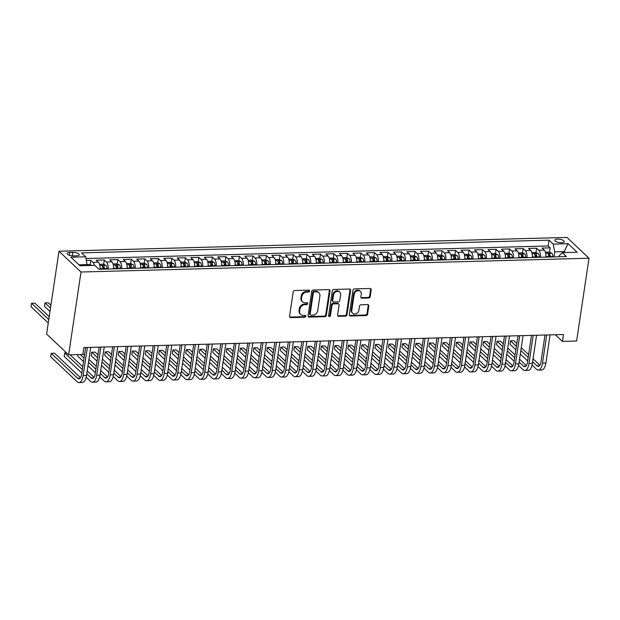 <?xml version="1.0" encoding="UTF-8"?>
<svg xmlns="http://www.w3.org/2000/svg" width="620" height="620" viewBox="0 0 620 620"><rect width="100%" height="100%" fill="white"/><g stroke="black" fill="none" stroke-linecap="round" stroke-linejoin="round"><path stroke-width="0.93" d="M309.597 291.059A1.023 0.853 133.4 0 0 308.814 290.137L294.725 290.524A1.465 1.225 133.4 0 0 293.19 291.912L289.548 316.301A1.465 1.225 133.4 0 0 290.672 317.618L304.761 317.231A1.023 0.853 133.4 0 0 305.048 315.34L303.219 315.386A4.681 3.914 133.4 0 1 300.654 314.456A4.681 3.914 133.4 0 1 299.623 311.17L299.933 309.132A4.681 3.914 133.4 0 1 304.823 304.683L306.644 304.637A1.023 0.853 133.4 0 0 306.931 302.738L305.102 302.785A4.681 3.914 133.4 0 1 302.537 301.855A4.681 3.914 133.4 0 1 301.506 298.569L301.816 296.538A4.681 3.914 133.4 0 1 306.706 292.082L308.528 292.036A1.023 0.853 133.4 0 0 309.597 291.059M302.537 301.855L301.94 301.297A4.681 3.914 133.4 0 1 300.917 298.003L301.219 295.972A4.681 3.914 133.4 0 1 306.11 291.524L307.931 291.47A1.023 0.853 133.4 0 0 308.993 290.152M289.633 316.983A1.465 1.225 133.4 0 0 290.075 317.053L304.164 316.673A1.023 0.853 133.4 0 0 305.226 315.347M300.654 314.456L300.057 313.898A4.681 3.914 133.4 0 1 299.034 310.604L299.336 308.574A4.681 3.914 133.4 0 1 304.226 304.126L306.048 304.071A1.023 0.853 133.4 0 0 307.109 302.754M557.659 239.126A4.766 1.674 8.5 0 0 554.846 240.219A4.766 1.674 8.5 0 0 561.472 242.722A4.766 1.674 8.5 0 0 564.285 241.629A4.766 1.674 8.5 0 0 557.659 239.126M368.683 298.026A1.465 1.225 133.4 0 0 370.21 296.631L371.233 289.788A1.465 1.225 133.4 0 0 370.109 288.471L354.462 288.897A1.465 1.225 133.4 0 0 352.935 290.292L349.293 314.673A1.465 1.225 133.4 0 0 350.416 315.991L366.063 315.565A1.465 1.225 133.4 0 0 367.59 314.177L368.83 305.916A1.465 1.225 133.4 0 0 367.707 304.591L361.003 304.776A1.465 1.225 133.4 0 0 359.476 306.164L358.864 310.263A3.914 3.27 133.4 0 1 356.329 313.604A3.914 3.27 133.4 0 1 352.633 313.209A3.914 3.27 133.4 0 1 351.772 310.457L354.167 294.407A3.914 3.27 133.4 0 1 356.702 291.067A3.914 3.27 133.4 0 1 360.406 291.462A3.914 3.27 133.4 0 1 361.266 294.213L360.863 296.887A1.465 1.225 133.4 0 0 361.987 298.204L368.683 298.026L368.086 297.461A1.465 1.225 133.4 0 0 369.621 296.073L370.644 289.23A1.465 1.225 133.4 0 0 370.558 288.54M81.011 272.025L68.634 354.834L82.817 354.454L83.847 347.549L563.471 334.513L562.441 341.411L576.623 341.023L589 258.214L81.011 272.025L58.985 251.232L566.982 237.421L589 258.214M329.995 290.912A1.465 1.225 133.4 0 0 328.871 289.594L313.224 290.021A1.465 1.225 133.4 0 0 311.69 291.408L308.047 315.797A1.465 1.225 133.4 0 0 309.171 317.115L324.818 316.688A1.465 1.225 133.4 0 0 326.345 315.301L329.995 290.912L329.398 290.354A1.465 1.225 133.4 0 0 329.313 289.664M333.839 289.455L349.494 289.036A1.465 1.225 133.4 0 1 350.618 290.354L346.967 314.735A1.465 1.225 133.4 0 1 345.441 316.13L338.745 316.308A1.465 1.225 133.4 0 1 337.621 314.991L339.101 305.102A1.465 1.225 133.4 0 0 337.978 303.785L333.529 303.901A1.465 1.225 133.4 0 0 332.002 305.296L330.468 315.588A1.023 0.853 133.4 0 1 328.608 315.642L332.312 290.85A1.465 1.225 133.4 0 1 333.839 289.455M548.785 257.052L549.033 255.394M549.514 252.208L550.165 247.845L542.058 248.07L544.228 250.116L538.827 250.263A5.96 2.519 88.4 0 1 540.47 257.277M535.277 257.416L535.525 255.758M535.998 252.58L536.657 248.217L528.55 248.434L530.72 250.488L525.318 250.635A5.96 2.519 88.4 0 1 526.961 257.641M521.769 257.788L522.017 256.13M522.49 252.945L523.14 248.581L515.034 248.798L517.212 250.852L511.802 250.999A5.96 2.519 88.4 0 1 513.445 258.013M508.261 258.153L508.501 256.494M508.981 253.309L509.632 248.946L501.526 249.17L503.696 251.216L498.294 251.363A5.96 2.519 88.4 0 1 499.937 258.377M494.745 258.517L494.993 256.866M495.473 253.681L496.124 249.317L488.018 249.535L490.188 251.588L484.786 251.736A5.96 2.519 88.4 0 1 486.429 258.749M481.236 258.889L481.484 257.23M481.957 254.045L482.608 249.682L474.509 249.906L476.679 251.953L471.27 252.1A5.96 2.519 88.4 0 1 472.921 259.113M467.728 259.253L467.976 257.594M468.449 254.417L469.1 250.046L460.993 250.271L463.163 252.325L457.762 252.464A5.96 2.519 88.4 0 1 459.404 259.478M454.212 259.625L454.46 257.966M454.94 254.781L455.591 250.418L447.485 250.635L449.655 252.689L444.253 252.836A5.96 2.519 88.4 0 1 445.896 259.85M440.704 259.989L440.952 258.331M441.425 255.146L442.083 250.782L433.977 251.007L436.147 253.053L430.745 253.2A5.96 2.519 88.4 0 1 432.388 260.214M427.196 260.353L427.443 258.703M427.916 255.518L428.567 251.154L420.461 251.371L422.639 253.425L417.229 253.572A5.96 2.519 88.4 0 1 418.872 260.586M413.687 260.726L413.935 259.067M414.408 255.882L415.059 251.519L406.953 251.743L409.123 253.789L403.721 253.937A5.96 2.519 88.4 0 1 405.364 260.95M400.171 261.09L400.419 259.431M400.9 256.246L401.551 251.883L393.444 252.108L395.614 254.154L390.213 254.301A5.96 2.519 88.4 0 1 391.856 261.315M386.663 261.462L386.911 259.803M387.384 256.618L388.035 252.255L379.936 252.472L382.106 254.526L376.697 254.673A5.96 2.519 88.4 0 1 378.347 261.687M373.155 261.826L373.403 260.168M373.876 256.982L374.526 252.619L366.42 252.844L368.598 254.89L363.188 255.037A5.96 2.519 88.4 0 1 364.831 262.051M359.639 262.19L359.887 260.54M360.367 257.354L361.018 252.991L352.912 253.208L355.082 255.262L349.68 255.409A5.96 2.519 88.4 0 1 351.323 262.423M346.131 262.562L346.379 260.904M346.859 257.719L347.51 253.355L339.404 253.572L341.574 255.626L336.172 255.773A5.96 2.519 88.4 0 1 337.815 262.787M332.622 262.926L332.87 261.268M333.343 258.083L333.994 253.72L325.887 253.944L328.065 255.99L322.656 256.137A5.96 2.519 88.4 0 1 324.299 263.151M319.114 263.298L319.362 261.64M319.835 258.455L320.486 254.092L312.379 254.309L314.549 256.362L309.147 256.51A5.96 2.519 88.4 0 1 310.791 263.523M305.598 263.663L305.846 262.004M306.327 258.819L306.978 254.456L298.871 254.681L301.041 256.726L295.639 256.874A5.96 2.519 88.4 0 1 297.282 263.887M292.09 264.027L292.338 262.376M292.81 259.191L293.469 254.828L285.363 255.045L287.533 257.099L282.131 257.246A5.96 2.519 88.4 0 1 283.774 264.26M278.582 264.399L278.829 262.74M279.302 259.555L279.953 255.192L271.847 255.409L274.024 257.463L268.615 257.61A5.96 2.519 88.4 0 1 270.258 264.624M265.065 264.763L265.313 263.105M265.794 259.92L266.445 255.556L258.339 255.781L260.508 257.827L255.107 257.974A5.96 2.519 88.4 0 1 256.75 264.988M251.557 265.135L251.805 263.477M252.286 260.292L252.937 255.928L244.83 256.145L247 258.199L241.599 258.346A5.96 2.519 88.4 0 1 243.242 265.36M238.049 265.5L238.297 263.841M238.77 260.656L239.421 256.293L231.314 256.517L233.492 258.563L228.083 258.711A5.96 2.519 88.4 0 1 229.726 265.724M224.541 265.864L224.789 264.205M225.262 261.028L225.912 256.665L217.806 256.882L219.976 258.935L214.574 259.083A5.96 2.519 88.4 0 1 216.217 266.096M211.025 266.236L211.273 264.577M211.753 261.392L212.404 257.029L204.298 257.246L206.468 259.3L201.066 259.447A5.96 2.519 88.4 0 1 202.709 266.461M197.517 266.6L197.764 264.942M198.237 261.756L198.896 257.393L190.79 257.618L192.959 259.664L187.558 259.811A5.96 2.519 88.4 0 1 189.201 266.825M184.008 266.972L184.256 265.313M184.729 262.128L185.38 257.765L177.274 257.982L179.451 260.036L174.042 260.183A5.96 2.519 88.4 0 1 175.685 267.197M170.492 267.336L170.74 265.678M171.221 262.493L171.872 258.129L163.765 258.354L165.935 260.4L160.534 260.547A5.96 2.519 88.4 0 1 162.177 267.561M156.984 267.701L157.232 266.042M157.713 262.865L158.364 258.501L150.257 258.718L152.427 260.772L147.025 260.919A5.96 2.519 88.4 0 1 148.668 267.925M143.476 268.072L143.724 266.414M144.197 263.229L144.847 258.865L136.741 259.083L138.919 261.136L133.509 261.284A5.96 2.519 88.4 0 1 135.16 268.297M129.968 268.437L130.216 266.778M130.688 263.593L131.339 259.23L123.233 259.454L125.403 261.501L120.001 261.648A5.96 2.519 88.4 0 1 121.644 268.662M116.451 268.801L116.7 267.15M117.18 263.965L117.831 259.602L109.725 259.819L111.894 261.873L106.493 262.02A5.96 2.519 88.4 0 1 108.136 269.034M102.943 269.173L103.191 267.514M103.664 264.329L104.323 259.966L96.216 260.191L98.386 262.237A5.96 2.519 88.4 0 1 100.029 269.251M73.547 255.928L76.523 255.843A4.619 1.628 8.5 0 0 79.244 254.789A4.619 1.628 8.5 0 0 72.827 252.363L69.859 252.441A4.619 1.628 8.5 0 0 67.131 253.503A4.619 1.628 8.5 0 0 73.547 255.928M550.165 247.845L548.173 245.962L549.033 240.165L81.577 252.875L85.738 256.812L87.149 265.554M549.033 240.165L553.203 244.102L568.067 243.699L577.111 252.231L562.247 252.642L566.417 256.572L98.952 269.281L94.79 265.344L79.926 265.755L70.882 257.215L85.738 256.812M90.156 264.701L90.807 260.338L92.985 262.384A5.96 2.519 88.4 0 1 94.372 265.36M104.323 259.966L106.493 262.02M117.831 259.602L120.001 261.648M131.339 259.23L133.509 261.284M144.847 258.865L147.025 260.919M158.364 258.501L160.534 260.547M171.872 258.129L174.042 260.183M185.38 257.765L187.558 259.811M198.896 257.393L201.066 259.447M212.404 257.029L214.574 259.083M225.912 256.665L228.083 258.711M239.421 256.293L241.599 258.346M252.937 255.928L255.107 257.974M266.445 255.556L268.615 257.61M279.953 255.192L282.131 257.246M293.469 254.828L295.639 256.874M306.978 254.456L309.147 256.51M320.486 254.092L322.656 256.137M333.994 253.72L336.172 255.773M347.51 253.355L349.68 255.409M361.018 252.991L363.188 255.037M374.526 252.619L376.697 254.673M388.035 252.255L390.213 254.301M401.551 251.883L403.721 253.937M415.059 251.519L417.229 253.572M428.567 251.154L430.745 253.2M442.083 250.782L444.253 252.836M455.591 250.418L457.762 252.464M469.1 250.046L471.27 252.1M482.608 249.682L484.786 251.736M496.124 249.317L498.294 251.363M509.632 248.946L511.802 250.999M523.14 248.581L525.318 250.635M536.657 248.217L538.827 250.263M548.173 245.962L86.087 258.524M90.807 260.338L86.467 260.454M564.068 252.588L564.216 251.612L554.761 251.867L554.001 256.913M87.296 264.577L78.918 264.802M68.634 354.834L46.608 334.048L58.985 251.232M555.357 334.73L562.441 341.411M565.215 252.557L564.216 251.612L568.067 243.699M558.914 256.773L559.038 255.913L562.247 252.642M113.538 268.886A5.96 2.519 -91.6 0 0 111.894 261.873M127.053 268.514A5.96 2.519 -91.6 0 0 125.403 261.501M140.562 268.15A5.96 2.519 -91.6 0 0 138.919 261.136M154.07 267.786A5.96 2.519 -91.6 0 0 152.427 260.772M167.578 267.414A5.96 2.519 -91.6 0 0 165.935 260.4M181.094 267.05A5.96 2.519 -91.6 0 0 179.451 260.036M194.602 266.678A5.96 2.519 -91.6 0 0 192.959 259.664M208.111 266.313A5.96 2.519 -91.6 0 0 206.468 259.3M221.627 265.949A5.96 2.519 -91.6 0 0 219.976 258.935M235.135 265.577A5.96 2.519 -91.6 0 0 233.492 258.563M248.643 265.213A5.96 2.519 -91.6 0 0 247 258.199M262.151 264.841A5.96 2.519 -91.6 0 0 260.508 257.827M275.668 264.476A5.96 2.519 -91.6 0 0 274.024 257.463M289.176 264.112A5.96 2.519 -91.6 0 0 287.533 257.099M302.684 263.74A5.96 2.519 -91.6 0 0 301.041 256.726M316.192 263.376A5.96 2.519 -91.6 0 0 314.549 256.362M329.708 263.004A5.96 2.519 -91.6 0 0 328.065 255.99M343.216 262.64A5.96 2.519 -91.6 0 0 341.574 255.626M356.725 262.276A5.96 2.519 -91.6 0 0 355.082 255.262M370.241 261.904A5.96 2.519 -91.6 0 0 368.598 254.89M383.749 261.539A5.96 2.519 -91.6 0 0 382.106 254.526M397.257 261.167A5.96 2.519 -91.6 0 0 395.614 254.154M410.765 260.803A5.96 2.519 -91.6 0 0 409.123 253.789M424.282 260.439A5.96 2.519 -91.6 0 0 422.639 253.425M437.79 260.067A5.96 2.519 -91.6 0 0 436.147 253.053M451.298 259.703A5.96 2.519 -91.6 0 0 449.655 252.689M464.814 259.331A5.96 2.519 -91.6 0 0 463.163 252.325M478.322 258.966A5.96 2.519 -91.6 0 0 476.679 251.953M491.831 258.602A5.96 2.519 -91.6 0 0 490.188 251.588M505.339 258.23A5.96 2.519 -91.6 0 0 503.696 251.216M518.855 257.866A5.96 2.519 -91.6 0 0 517.212 250.852M532.363 257.502A5.96 2.519 -91.6 0 0 530.72 250.488M545.871 257.13A5.96 2.519 -91.6 0 0 544.228 250.116M554.761 251.867L553.203 244.102M308.132 316.479A1.465 1.225 133.4 0 0 308.574 316.549L324.221 316.13A1.465 1.225 133.4 0 0 325.756 314.735L329.398 290.354M314.394 291.873A1.023 0.853 133.4 0 0 313.325 292.849L310.124 314.255A1.023 0.853 133.4 0 0 310.915 315.177L312.837 315.123A4.681 3.914 133.4 0 0 317.727 310.674L319.912 296.042A4.681 3.914 133.4 0 0 318.882 292.756A4.681 3.914 133.4 0 0 316.316 291.826L314.394 291.873L313.798 291.315A1.023 0.853 133.4 0 0 312.728 292.291L313.325 292.849M310.349 314.976L309.76 314.41A1.023 0.853 133.4 0 1 309.535 313.697L312.728 292.291M318.882 292.756L318.293 292.19A4.681 3.914 133.4 0 0 315.727 291.26L316.316 291.826M313.798 291.315L315.727 291.26M337.706 315.681A1.465 1.225 133.4 0 0 338.148 315.751L344.844 315.565A1.465 1.225 133.4 0 0 346.379 314.177L350.021 289.788A1.465 1.225 133.4 0 0 349.936 289.106M338.776 304.071L338.179 303.513A1.465 1.225 133.4 0 0 337.381 303.219L332.94 303.343A1.465 1.225 133.4 0 0 331.406 304.73L329.871 315.03L330.468 315.588M328.623 315.991A1.023 0.853 133.4 0 0 329.871 315.03M340.636 294.841A3.914 3.27 133.4 0 0 339.776 292.09A3.914 3.27 133.4 0 0 336.071 291.695A3.914 3.27 133.4 0 0 333.537 295.035L332.692 300.685A1.465 1.225 133.4 0 0 333.816 302.01L338.257 301.886A1.465 1.225 133.4 0 0 339.783 300.499L340.636 294.841M339.776 292.09L339.179 291.524A3.914 3.27 133.4 0 0 335.474 291.137A3.914 3.27 133.4 0 0 332.94 294.469L333.537 295.035M333.017 301.715L332.421 301.157A1.465 1.225 133.4 0 1 332.095 300.127L332.94 294.469M360.949 297.569A1.465 1.225 133.4 0 0 361.39 297.647L368.086 297.461M360.406 291.462L359.809 290.896A3.914 3.27 133.4 0 0 356.105 290.501A3.914 3.27 133.4 0 0 353.571 293.841L354.167 294.407M352.633 313.209L352.036 312.643A3.914 3.27 133.4 0 1 351.176 309.899L353.571 293.841M349.37 315.363A1.465 1.225 133.4 0 0 349.82 315.433L365.467 315.007A1.465 1.225 133.4 0 0 366.994 313.612L368.233 305.35A1.465 1.225 133.4 0 0 368.148 304.668M91.861 265.43L89.885 264.585L87.288 264.655M49.212 316.673L34.891 303.157L31.519 303.25L31 306.699L48.267 322.997M48.779 319.548L31.519 303.25M80.492 377.704L54.568 353.237L51.197 353.33L50.677 356.779L77.128 381.75A11.183 4.712 -91.6 0 0 78.98 382.579A11.183 4.712 -91.6 0 0 83.142 375.612L87.35 347.456M78.98 382.579L82.359 382.486A11.183 4.712 -91.6 0 0 86.521 375.519L90.729 347.363M85.645 347.502L81.654 374.209A7.455 3.146 88.4 0 1 78.88 378.851A7.455 3.146 88.4 0 1 77.647 378.301L51.197 353.33M100.06 267.36A3.952 1.666 88.4 0 1 100.262 268.801L100.285 269.243M99.541 264.322L103.4 264.213L105.942 265.306A3.952 1.666 88.4 0 1 107.02 268.623L107.043 269.057M104.478 269.127L104.447 268.692A3.952 1.666 -91.6 0 0 103.796 265.964C102.827 265.321 102.284 265.337 102.168 266.011A3.952 1.666 88.4 0 1 102.827 268.731L102.85 269.173M103.796 265.964L103.493 267.949A2.015 0.853 88.4 0 1 103.641 268.84L103.656 269.15M50.925 305.172L48.407 302.793L45.028 302.885L44.508 306.334L49.98 311.504M50.499 308.047L45.028 302.885M113.569 266.995A3.952 1.666 88.4 0 1 113.77 268.437L113.793 268.879M113.049 263.95L116.909 263.849L119.451 264.934A3.952 1.666 88.4 0 1 120.528 268.251L120.551 268.692M117.986 268.762L117.963 268.321A3.952 1.666 -91.6 0 0 117.304 265.6C116.335 264.949 115.8 264.965 115.684 265.639A3.952 1.666 88.4 0 1 116.343 268.367L116.366 268.809M117.304 265.6L117.009 267.584A2.015 0.853 88.4 0 1 117.149 268.476L117.165 268.786M127.084 266.623A3.952 1.666 88.4 0 1 127.286 268.065L127.309 268.507M126.558 263.585L130.417 263.477L132.959 264.57A3.952 1.666 88.4 0 1 134.036 267.887L134.059 268.328M131.494 268.398L131.471 267.956A3.952 1.666 -91.6 0 0 130.812 265.228C129.851 264.585 129.309 264.601 129.192 265.275A3.952 1.666 88.4 0 1 129.851 267.995L129.875 268.437M130.812 265.228L130.518 267.212A2.015 0.853 88.4 0 1 130.657 268.111L130.673 268.421M140.593 266.259A3.952 1.666 88.4 0 1 140.794 267.701L140.817 268.142M140.066 263.221L143.925 263.113L146.467 264.197A3.952 1.666 88.4 0 1 147.544 267.514L147.576 267.956M145.002 268.026L144.979 267.584A3.952 1.666 -91.6 0 0 144.321 264.864C143.359 264.221 142.817 264.228 142.701 264.903A3.952 1.666 88.4 0 1 143.359 267.631L143.383 268.072M144.321 264.864L144.026 266.848A2.015 0.853 88.4 0 1 144.173 267.739L144.189 268.049M86.195 377.192L90.644 381.385A11.183 4.712 -91.6 0 0 92.489 382.207A11.183 4.712 -91.6 0 0 96.65 375.247L100.858 347.084M92.489 382.207L95.868 382.114A11.183 4.712 -91.6 0 0 100.029 375.154L104.237 346.999M99.153 347.13L95.162 373.844A7.455 3.146 88.4 0 1 92.388 378.479A7.455 3.146 88.4 0 1 91.156 377.937L86.777 373.798M94 377.34L87.203 370.923M82.77 366.738L70.122 354.795M66.588 352.912L64.705 352.958L64.185 356.415L81.825 373.062M82.344 369.613L64.705 352.958M99.712 376.821L104.152 381.013A11.183 4.712 -91.6 0 0 106.005 381.843A11.183 4.712 -91.6 0 0 110.158 374.875L114.367 346.719M106.005 381.843L109.383 381.75A11.183 4.712 -91.6 0 0 113.538 374.79L117.746 346.627M112.662 346.766L108.671 373.472A7.455 3.146 88.4 0 1 105.904 378.115A7.455 3.146 88.4 0 1 104.664 377.565L100.285 373.434M107.516 376.976L100.719 370.558M96.278 366.366L88.924 359.422M84.49 355.237L82.917 353.757M95.852 369.241L88.497 362.297M84.056 358.112L80.259 354.524M77.919 354.586L77.702 356.043L83.545 361.561M87.978 365.746L95.333 372.69M113.22 376.456L117.66 380.649A11.183 4.712 -91.6 0 0 119.513 381.471A11.183 4.712 -91.6 0 0 123.675 374.511L127.883 346.355M119.513 381.471L122.892 381.378A11.183 4.712 -91.6 0 0 127.046 374.418L131.254 346.262M126.178 346.402L122.186 373.108A7.455 3.146 88.4 0 1 119.412 377.751A7.455 3.146 88.4 0 1 118.18 377.2L113.793 373.062M121.024 376.603L114.227 370.187M109.794 366.002L102.432 359.058M97.999 354.865L95.1 352.137L91.729 352.23L91.21 355.678L97.053 361.197M109.36 368.877L102.006 361.933M97.573 357.74L91.729 352.23M101.486 365.382L108.849 372.326M126.728 376.084L131.169 380.285A11.183 4.712 -91.6 0 0 133.021 381.106A11.183 4.712 -91.6 0 0 137.183 374.147L141.391 345.983M133.021 381.106L136.4 381.013A11.183 4.712 -91.6 0 0 140.562 374.054L144.77 345.89M139.686 346.03L135.695 372.736A7.455 3.146 88.4 0 1 132.92 377.379A7.455 3.146 88.4 0 1 131.688 376.828L127.309 372.697M134.532 376.239L127.736 369.822M123.302 365.63L115.948 358.685M111.507 354.501L108.616 351.765L105.237 351.858L104.718 355.306L110.561 360.825M122.868 368.505L115.514 361.561M111.081 357.376L105.237 351.858M115.002 365.017L122.357 371.961M154.101 265.895A3.952 1.666 88.4 0 1 154.303 267.336L154.326 267.778M153.582 262.849L157.441 262.748L159.983 263.833A3.952 1.666 88.4 0 1 161.06 267.15L161.084 267.592M158.518 267.662L158.495 267.22A3.952 1.666 -91.6 0 0 157.837 264.492C156.868 263.849 156.333 263.864 156.217 264.538A3.952 1.666 88.4 0 1 156.868 267.267L156.899 267.708M157.837 264.492L157.534 266.484A2.015 0.853 88.4 0 1 157.681 267.375L157.697 267.685M140.236 375.72L144.685 379.913A11.183 4.712 -91.6 0 0 146.537 380.742A11.183 4.712 -91.6 0 0 150.691 373.775L154.899 345.619M146.537 380.742L149.908 380.649A11.183 4.712 -91.6 0 0 154.07 373.682L158.278 345.526M153.194 345.666L149.203 372.372A7.455 3.146 88.4 0 1 146.429 377.014A7.455 3.146 88.4 0 1 145.196 376.464L140.817 372.326M148.048 375.867L141.244 369.45M136.811 365.265L129.456 358.321M125.023 354.136L122.125 351.401L118.746 351.494L118.234 354.942L124.078 360.46M136.385 368.14L129.022 361.197M124.589 357.012L118.746 351.494M128.511 364.645L135.865 371.589M167.617 265.523A3.952 1.666 88.4 0 1 167.811 266.964L167.842 267.406M167.09 262.485L170.95 262.376L173.492 263.469A3.952 1.666 88.4 0 1 174.569 266.786L174.592 267.228M172.027 267.298L172.004 266.856A3.952 1.666 -91.6 0 0 171.345 264.128C170.384 263.485 169.841 263.5 169.725 264.174A3.952 1.666 88.4 0 1 170.384 266.894L170.407 267.336M171.345 264.128L171.05 266.112A2.015 0.853 88.4 0 1 171.19 267.003L171.205 267.313M153.752 375.356L158.193 379.548A11.183 4.712 -91.6 0 0 160.045 380.37A11.183 4.712 -91.6 0 0 164.207 373.411L168.415 345.247M160.045 380.37L163.424 380.277A11.183 4.712 -91.6 0 0 167.578 373.317L171.786 345.162M166.71 345.294L162.719 372.008A7.455 3.146 88.4 0 1 159.945 376.642A7.455 3.146 88.4 0 1 158.712 376.1L154.326 371.961M161.556 375.503L154.76 369.086M150.319 364.901L142.964 357.957M138.531 353.764L135.633 351.029L132.254 351.122L131.742 354.578L137.586 360.088M149.893 367.776L142.538 360.832M138.097 356.639L132.254 351.122M142.019 364.281L149.374 371.225M181.125 265.159A3.952 1.666 88.4 0 1 181.327 266.6L181.35 267.042M180.598 262.113L184.458 262.012L187 263.097A3.952 1.666 88.4 0 1 188.077 266.414L188.108 266.856M185.535 266.925L185.512 266.484A3.952 1.666 -91.6 0 0 184.853 263.763C183.892 263.113 183.35 263.128 183.233 263.802A3.952 1.666 88.4 0 1 183.892 266.53L183.915 266.972M184.853 263.763L184.558 265.748A2.015 0.853 88.4 0 1 184.698 266.639L184.721 266.949M167.261 374.984L171.701 379.176A11.183 4.712 -91.6 0 0 173.554 380.006A11.183 4.712 -91.6 0 0 177.715 373.038L181.924 344.883M173.554 380.006L176.933 379.913A11.183 4.712 -91.6 0 0 181.094 372.953L185.303 344.79M180.219 344.929L176.227 371.636A7.455 3.146 88.4 0 1 173.453 376.278A7.455 3.146 88.4 0 1 172.221 375.728L167.842 371.597M175.065 375.139L168.268 368.722M163.835 364.529L156.472 357.585M152.04 353.4L149.141 350.664L145.77 350.757L145.25 354.206L151.094 359.724M163.401 367.404L156.046 360.46M151.613 356.275L145.77 350.757M155.535 363.909L162.889 370.853M194.633 264.787A3.952 1.666 88.4 0 1 194.835 266.228L194.858 266.67M194.114 261.749L197.974 261.648L200.516 262.733A3.952 1.666 88.4 0 1 201.593 266.05L201.616 266.492M199.051 266.561L199.02 266.12A3.952 1.666 -91.6 0 0 198.369 263.392C197.4 262.748 196.858 262.764 196.742 263.438A3.952 1.666 88.4 0 1 197.4 266.158L197.424 266.6M198.369 263.392L198.067 265.376A2.015 0.853 88.4 0 1 198.214 266.274L198.23 266.585M180.769 374.62L185.217 378.812A11.183 4.712 -91.6 0 0 187.062 379.634A11.183 4.712 -91.6 0 0 191.224 372.674L195.432 344.519M187.062 379.634L190.441 379.548A11.183 4.712 -91.6 0 0 194.602 372.581L198.811 344.425M193.727 344.565L189.736 371.272A7.455 3.146 88.4 0 1 186.961 375.914A7.455 3.146 88.4 0 1 185.729 375.363L181.35 371.225M188.573 374.767L181.776 368.35M177.343 364.165L169.989 357.221M165.548 353.028L162.657 350.3L159.278 350.393L158.759 353.842L164.602 359.36M176.917 367.04L169.555 360.096M165.121 355.903L159.278 350.393M169.043 363.545L176.398 370.489M208.142 264.422A3.952 1.666 88.4 0 1 208.343 265.864L208.367 266.305M207.623 261.384L211.482 261.276L214.024 262.361A3.952 1.666 88.4 0 1 215.101 265.678L215.124 266.12M212.559 266.189L212.536 265.748A3.952 1.666 -91.6 0 0 211.877 263.027C210.909 262.384 210.374 262.399 210.258 263.066A3.952 1.666 88.4 0 1 210.909 265.794L210.94 266.236M211.877 263.027L211.583 265.011A2.015 0.853 88.4 0 1 211.722 265.903L211.738 266.213M221.658 264.058A3.952 1.666 88.4 0 1 221.859 265.5L221.883 265.941M221.131 261.012L224.99 260.912L227.532 261.997A3.952 1.666 88.4 0 1 228.61 265.313L228.633 265.755M226.067 265.825L226.044 265.383A3.952 1.666 -91.6 0 0 225.386 262.655C224.424 262.012 223.882 262.028 223.766 262.702A3.952 1.666 88.4 0 1 224.424 265.43L224.448 265.872M225.386 262.655L225.091 264.647A2.015 0.853 88.4 0 1 225.231 265.538L225.246 265.848M235.166 263.686A3.952 1.666 88.4 0 1 235.368 265.127L235.391 265.569M234.639 260.648L238.499 260.54L241.04 261.632A3.952 1.666 88.4 0 1 242.118 264.949L242.149 265.391M239.576 265.461L239.553 265.019A3.952 1.666 -91.6 0 0 238.894 262.291C237.933 261.648 237.39 261.663 237.274 262.338A3.952 1.666 88.4 0 1 237.933 265.058L237.956 265.5M238.894 262.291L238.599 264.275A2.015 0.853 88.4 0 1 238.746 265.166L238.762 265.476M248.674 263.322A3.952 1.666 88.4 0 1 248.876 264.763L248.899 265.205M248.155 260.276L252.015 260.175L254.556 261.26A3.952 1.666 88.4 0 1 255.634 264.577L255.657 265.019M253.092 265.089L253.069 264.647A3.952 1.666 -91.6 0 0 252.41 261.927C251.441 261.276 250.906 261.291 250.79 261.966A3.952 1.666 88.4 0 1 251.441 264.694L251.472 265.135M252.41 261.927L252.108 263.911A2.015 0.853 88.4 0 1 252.255 264.802L252.27 265.112M262.19 262.95A3.952 1.666 88.4 0 1 262.384 264.391L262.415 264.833M261.663 259.912L265.523 259.811L268.065 260.896A3.952 1.666 88.4 0 1 269.142 264.213L269.165 264.655M266.6 264.724L266.577 264.283A3.952 1.666 -91.6 0 0 265.918 261.555C264.957 260.912 264.415 260.927 264.298 261.601A3.952 1.666 88.4 0 1 264.957 264.322L264.98 264.763M265.918 261.555L265.624 263.539A2.015 0.853 88.4 0 1 265.763 264.438L265.779 264.748M275.699 262.586A3.952 1.666 88.4 0 1 275.9 264.027L275.923 264.469M275.172 259.548L279.031 259.439L281.573 260.524A3.952 1.666 88.4 0 1 282.65 263.841L282.681 264.283M280.108 264.353L280.085 263.911A3.952 1.666 -91.6 0 0 279.426 261.19C278.465 260.547 277.923 260.563 277.806 261.229A3.952 1.666 88.4 0 1 278.465 263.957L278.488 264.399M279.426 261.19L279.132 263.175A2.015 0.853 88.4 0 1 279.271 264.066L279.295 264.376M289.207 262.221A3.952 1.666 88.4 0 1 289.408 263.663L289.431 264.104M288.688 259.175L292.547 259.075L295.081 260.16A3.952 1.666 88.4 0 1 296.166 263.477L296.19 263.919M293.624 263.988L293.593 263.547A3.952 1.666 -91.6 0 0 292.942 260.819C291.974 260.175 291.431 260.191 291.315 260.865A3.952 1.666 88.4 0 1 291.974 263.593L291.997 264.035M292.942 260.819L292.64 262.81A2.015 0.853 88.4 0 1 292.787 263.702L292.803 264.012M302.715 261.849A3.952 1.666 88.4 0 1 302.917 263.291L302.94 263.733M302.196 258.811L306.055 258.703L308.597 259.796A3.952 1.666 88.4 0 1 309.675 263.113L309.698 263.554M307.132 263.624L307.109 263.182A3.952 1.666 -91.6 0 0 306.451 260.454C305.482 259.811 304.947 259.827 304.831 260.501A3.952 1.666 88.4 0 1 305.482 263.221L305.513 263.663M306.451 260.454L306.156 262.438A2.015 0.853 88.4 0 1 306.296 263.329L306.311 263.639M316.231 261.485A3.952 1.666 88.4 0 1 316.433 262.926L316.456 263.368M315.704 258.447L319.563 258.339L322.106 259.423A3.952 1.666 88.4 0 1 323.183 262.74L323.206 263.182M320.641 263.252L320.618 262.81A3.952 1.666 -91.6 0 0 319.959 260.09C318.998 259.439 318.455 259.454 318.339 260.129A3.952 1.666 88.4 0 1 318.998 262.857L319.021 263.298M319.959 260.09L319.664 262.074A2.015 0.853 88.4 0 1 319.804 262.965L319.819 263.275M329.739 261.113A3.952 1.666 88.4 0 1 329.941 262.562L329.964 262.996M329.212 258.075L333.072 257.974L335.614 259.059A3.952 1.666 88.4 0 1 336.691 262.376L336.722 262.818M334.149 262.888L334.126 262.446A3.952 1.666 -91.6 0 0 333.467 259.718C332.506 259.075 331.964 259.09 331.847 259.764A3.952 1.666 88.4 0 1 332.506 262.493L332.529 262.926M333.467 259.718L333.173 261.702A2.015 0.853 88.4 0 1 333.32 262.601L333.335 262.911M343.248 260.749A3.952 1.666 88.4 0 1 343.449 262.19L343.472 262.632M342.728 257.711L346.588 257.602L349.13 258.695A3.952 1.666 88.4 0 1 350.207 262.004L350.23 262.446M347.665 262.516L347.642 262.074A3.952 1.666 -91.6 0 0 346.983 259.354C346.014 258.711 345.479 258.726 345.363 259.4A3.952 1.666 88.4 0 1 346.014 262.121L346.045 262.562M346.983 259.354L346.681 261.338A2.015 0.853 88.4 0 1 346.828 262.229L346.844 262.539M356.763 260.385A3.952 1.666 88.4 0 1 356.957 261.826L356.988 262.268M356.237 257.339L360.096 257.238L362.638 258.323A3.952 1.666 88.4 0 1 363.715 261.64L363.738 262.082M361.173 262.151L361.15 261.71A3.952 1.666 -91.6 0 0 360.491 258.982C359.53 258.339 358.988 258.354 358.872 259.028A3.952 1.666 88.4 0 1 359.53 261.756L359.553 262.198M360.491 258.982L360.197 260.974A2.015 0.853 88.4 0 1 360.336 261.865L360.352 262.175M194.285 374.248L198.726 378.448A11.183 4.712 -91.6 0 0 200.578 379.269A11.183 4.712 -91.6 0 0 204.732 372.31L208.94 344.147M200.578 379.269L203.949 379.176A11.183 4.712 -91.6 0 0 208.111 372.217L212.319 344.053M207.235 344.193L203.244 370.899A7.455 3.146 88.4 0 1 200.477 375.542A7.455 3.146 88.4 0 1 199.237 374.992L194.858 370.861M202.089 374.403L195.292 367.986M190.851 363.793L183.497 356.849M179.064 352.664L176.165 349.928L172.786 350.021L172.275 353.47L178.118 358.988M190.425 366.668L183.071 359.724M178.63 355.539L172.786 350.021M182.551 363.18L189.906 370.125M207.793 373.883L212.234 378.076A11.183 4.712 -91.6 0 0 214.086 378.905A11.183 4.712 -91.6 0 0 218.248 371.938L222.456 343.782M214.086 378.905L217.465 378.812A11.183 4.712 -91.6 0 0 221.619 371.845L225.827 343.689M220.751 343.829L216.76 370.535A7.455 3.146 88.4 0 1 213.985 375.178A7.455 3.146 88.4 0 1 212.753 374.627L208.367 370.489M215.597 374.031L208.801 367.613M204.368 363.428L197.005 356.485M192.572 352.3L189.674 349.564L186.302 349.657L185.783 353.106L191.626 358.624M203.934 366.304L196.579 359.36M192.146 355.175L186.302 349.657M196.059 362.808L203.422 369.753M221.301 373.519L225.742 377.712A11.183 4.712 -91.6 0 0 227.594 378.533A11.183 4.712 -91.6 0 0 231.756 371.574L235.964 343.41M227.594 378.533L230.973 378.44A11.183 4.712 -91.6 0 0 235.135 371.481L239.343 343.325M234.259 343.457L230.268 370.171A7.455 3.146 88.4 0 1 227.494 374.813A7.455 3.146 88.4 0 1 226.261 374.263L221.883 370.125M229.106 373.666L222.309 367.249M217.876 363.064L210.521 356.12M206.08 351.928L203.19 349.2L199.81 349.285L199.291 352.741L205.135 358.252M217.442 365.94L210.087 358.996M205.654 354.803L199.81 349.285M209.576 362.444L216.93 369.388M234.81 373.147L239.258 377.34A11.183 4.712 -91.6 0 0 241.11 378.169A11.183 4.712 -91.6 0 0 245.264 371.202L249.472 343.046M241.11 378.169L244.481 378.076A11.183 4.712 -91.6 0 0 248.643 371.117L252.851 342.953M247.767 343.092L243.776 369.799A7.455 3.146 88.4 0 1 241.002 374.441A7.455 3.146 88.4 0 1 239.769 373.891L235.391 369.76M242.614 373.302L235.817 366.885M231.384 362.692L224.029 355.748M219.596 351.563L216.698 348.828L213.319 348.921L212.807 352.369L218.651 357.887M230.958 365.567L223.595 358.624M219.162 354.438L213.319 348.921M223.084 362.072L230.438 369.024M248.326 372.783L252.766 376.976A11.183 4.712 -91.6 0 0 254.619 377.797A11.183 4.712 -91.6 0 0 258.772 370.838L262.988 342.682M254.619 377.797L257.998 377.712A11.183 4.712 -91.6 0 0 262.151 370.745L266.36 342.589M261.284 342.728L257.292 369.435A7.455 3.146 88.4 0 1 254.518 374.077A7.455 3.146 88.4 0 1 253.286 373.527L248.899 369.388M256.13 372.93L249.333 366.513M244.892 362.328L237.537 355.384M233.104 351.191L230.206 348.463L226.827 348.556L226.315 352.005L232.159 357.523M244.466 365.203L237.111 358.259M232.671 354.067L226.827 348.556M236.592 361.708L243.947 368.652M261.834 372.411L266.274 376.611A11.183 4.712 -91.6 0 0 268.127 377.433A11.183 4.712 -91.6 0 0 272.288 370.473L276.497 342.31M268.127 377.433L271.506 377.34A11.183 4.712 -91.6 0 0 275.668 370.38L279.876 342.217M274.792 342.356L270.8 369.063A7.455 3.146 88.4 0 1 268.026 373.705A7.455 3.146 88.4 0 1 266.794 373.155L262.415 369.024M269.638 372.566L262.841 366.149M258.408 361.964L251.046 355.012M246.613 350.827L243.714 348.091L240.343 348.184L239.824 351.633L245.667 357.151M257.974 364.831L250.62 357.887M246.187 353.702L240.343 348.184M250.1 361.344L257.463 368.288M275.342 372.047L279.791 376.239A11.183 4.712 -91.6 0 0 281.635 377.069A11.183 4.712 -91.6 0 0 285.797 370.101L290.005 341.946M281.635 377.069L285.014 376.976A11.183 4.712 -91.6 0 0 289.176 370.008L293.384 341.853M288.3 341.992L284.309 368.699A7.455 3.146 88.4 0 1 281.534 373.341A7.455 3.146 88.4 0 1 280.302 372.791L275.923 368.652M283.146 372.194L276.349 365.777M271.917 361.592L264.562 354.648M260.121 350.463L257.23 347.727L253.851 347.82L253.332 351.269L259.175 356.787M271.483 364.467L264.128 357.523M259.695 353.338L253.851 347.82M263.616 360.972L270.971 367.916M288.858 371.682L293.299 375.875A11.183 4.712 -91.6 0 0 295.151 376.697A11.183 4.712 -91.6 0 0 299.305 369.737L303.513 341.574M295.151 376.697L298.522 376.603A11.183 4.712 -91.6 0 0 302.684 369.644L306.892 341.488M301.808 341.62L297.817 368.334A7.455 3.146 88.4 0 1 295.05 372.976A7.455 3.146 88.4 0 1 293.81 372.426L289.431 368.288M296.662 371.829L289.865 365.413M285.425 361.228L278.07 354.284M273.637 350.091L270.738 347.363L267.36 347.448L266.848 350.904L272.692 356.423M284.999 364.103L277.644 357.159M273.203 352.966L267.36 347.448M277.125 360.608L284.479 367.551M302.366 371.31L306.807 375.511A11.183 4.712 -91.6 0 0 308.659 376.332A11.183 4.712 -91.6 0 0 312.821 369.365L317.029 341.209M308.659 376.332L312.038 376.239A11.183 4.712 -91.6 0 0 316.192 369.28L320.401 341.116M315.324 341.256L311.333 367.962A7.455 3.146 88.4 0 1 308.558 372.604A7.455 3.146 88.4 0 1 307.326 372.054L302.94 367.923M310.171 371.465L303.374 365.048M298.933 360.856L291.578 353.912M287.145 349.726L284.247 346.991L280.868 347.084L280.356 350.533L286.2 356.05M298.507 363.731L291.152 356.787M286.719 352.602L280.868 347.084M290.633 360.236L297.995 367.187M315.875 370.946L320.315 375.139A11.183 4.712 -91.6 0 0 322.168 375.96A11.183 4.712 -91.6 0 0 326.329 369.001L330.538 340.845M322.168 375.96L325.547 375.875A11.183 4.712 -91.6 0 0 329.708 368.908L333.917 340.752M328.833 340.892L324.841 367.598A7.455 3.146 88.4 0 1 322.067 372.24A7.455 3.146 88.4 0 1 320.835 371.69L316.456 367.551M323.679 371.093L316.882 364.676M312.449 360.491L305.094 353.547M300.654 349.362L297.763 346.627L294.384 346.719L293.865 350.168L299.708 355.686M312.015 363.367L304.66 356.423M300.227 352.23L294.384 346.719M304.149 359.871L311.504 366.815M329.383 370.574L333.831 374.774A11.183 4.712 -91.6 0 0 335.676 375.596A11.183 4.712 -91.6 0 0 339.838 368.637L344.046 340.473M335.676 375.596L339.055 375.503A11.183 4.712 -91.6 0 0 343.216 368.544L347.425 340.38M342.341 340.519L338.349 367.226A7.455 3.146 88.4 0 1 335.575 371.868A7.455 3.146 88.4 0 1 334.343 371.318L329.964 367.187M337.187 370.729L330.39 364.312M325.957 360.127L318.603 353.175M314.17 348.99L311.271 346.255L307.892 346.347L307.381 349.796L313.224 355.314M325.531 363.002L318.169 356.05M313.736 351.865L307.892 346.347M317.657 359.507L325.012 366.451M342.899 370.21L347.34 374.403A11.183 4.712 -91.6 0 0 349.192 375.232A11.183 4.712 -91.6 0 0 353.346 368.264L357.554 340.109M349.192 375.232L352.571 375.139A11.183 4.712 -91.6 0 0 356.725 368.172L360.933 340.016M355.857 340.155L351.865 366.862A7.455 3.146 88.4 0 1 349.091 371.504A7.455 3.146 88.4 0 1 347.851 370.954L343.472 366.815M350.703 370.365L343.906 363.948M339.466 359.755L332.111 352.811M327.678 348.626L324.779 345.89L321.4 345.983L320.889 349.432L326.732 354.95M339.039 362.63L331.685 355.686M327.244 351.501L321.4 345.983M331.165 359.135L338.52 366.079M370.272 260.012A3.952 1.666 88.4 0 1 370.473 261.454L370.497 261.896M369.745 256.974L373.604 256.866L376.146 257.959A3.952 1.666 88.4 0 1 377.224 261.276L377.247 261.717M374.681 261.787L374.658 261.346A3.952 1.666 -91.6 0 0 374 258.618C373.038 257.974 372.496 257.99 372.38 258.664A3.952 1.666 88.4 0 1 373.038 261.384L373.062 261.826M374 258.618L373.705 260.601A2.015 0.853 88.4 0 1 373.844 261.493L373.868 261.803M383.78 259.648A3.952 1.666 88.4 0 1 383.981 261.09L384.005 261.531M383.261 256.61L387.12 256.502L389.654 257.587A3.952 1.666 88.4 0 1 390.74 260.904L390.763 261.346M388.197 261.415L388.167 260.974A3.952 1.666 -91.6 0 0 387.515 258.253C386.547 257.61 386.004 257.618 385.888 258.292A3.952 1.666 88.4 0 1 386.547 261.02L386.57 261.462M387.515 258.253L387.213 260.237A2.015 0.853 88.4 0 1 387.361 261.129L387.376 261.438M397.288 259.284A3.952 1.666 88.4 0 1 397.49 260.726L397.513 261.167M396.769 256.238L400.629 256.137L403.171 257.222A3.952 1.666 88.4 0 1 404.248 260.54L404.271 260.981M401.706 261.051L401.683 260.609A3.952 1.666 -91.6 0 0 401.024 257.881C400.055 257.238 399.52 257.254 399.404 257.928A3.952 1.666 88.4 0 1 400.055 260.656L400.086 261.097M401.024 257.881L400.729 259.873A2.015 0.853 88.4 0 1 400.869 260.764L400.884 261.074M410.804 258.912A3.952 1.666 88.4 0 1 411.006 260.353L411.029 260.795M410.277 255.874L414.137 255.766L416.679 256.858A3.952 1.666 88.4 0 1 417.756 260.168L417.779 260.609M415.214 260.679L415.191 260.237A3.952 1.666 -91.6 0 0 414.532 257.517C413.571 256.874 413.029 256.889 412.912 257.563A3.952 1.666 88.4 0 1 413.571 260.284L413.594 260.726M414.532 257.517L414.238 259.501A2.015 0.853 88.4 0 1 414.377 260.392L414.393 260.702M356.407 369.846L360.848 374.038A11.183 4.712 -91.6 0 0 362.7 374.86A11.183 4.712 -91.6 0 0 366.862 367.9L371.07 339.745M362.7 374.86L366.079 374.767A11.183 4.712 -91.6 0 0 370.241 367.807L374.449 339.651M369.365 339.791L365.374 366.498A7.455 3.146 88.4 0 1 362.599 371.14A7.455 3.146 88.4 0 1 361.367 370.59L356.988 366.451M364.211 369.993L357.415 363.576M352.981 359.391L345.619 352.447M341.186 348.254L338.288 345.526L334.916 345.611L334.397 349.068L340.24 354.586M352.548 362.266L345.193 355.322M340.76 351.129L334.916 345.611M344.673 358.771L352.036 365.715M369.915 369.474L374.364 373.674A11.183 4.712 -91.6 0 0 376.208 374.496A11.183 4.712 -91.6 0 0 380.37 367.536L384.578 339.373M376.208 374.496L379.587 374.403A11.183 4.712 -91.6 0 0 383.749 367.443L387.957 339.279M382.873 339.419L378.882 366.126A7.455 3.146 88.4 0 1 376.108 370.768A7.455 3.146 88.4 0 1 374.875 370.218L370.497 366.087M377.719 369.629L370.923 363.212M366.49 359.019L359.135 352.075M354.694 347.89L351.803 345.154L348.425 345.247L347.905 348.696L353.749 354.214M366.056 361.894L358.701 354.95M354.268 350.765L348.425 345.247M358.19 358.399L365.544 365.351M383.423 369.109L387.872 373.302A11.183 4.712 -91.6 0 0 389.724 374.124A11.183 4.712 -91.6 0 0 393.878 367.164L398.087 339.008M389.724 374.124L393.096 374.038A11.183 4.712 -91.6 0 0 397.257 367.071L401.466 338.915M396.382 339.055L392.39 365.761A7.455 3.146 88.4 0 1 389.624 370.404A7.455 3.146 88.4 0 1 388.384 369.853L384.005 365.715M391.236 369.257L384.439 362.84M379.998 358.654L372.643 351.711M368.21 347.526L365.312 344.79L361.933 344.883L361.421 348.332L367.265 353.849M379.572 361.53L372.217 354.586M367.776 350.401L361.933 344.883M371.698 358.035L379.053 364.978M396.939 368.745L401.38 372.938A11.183 4.712 -91.6 0 0 403.232 373.759A11.183 4.712 -91.6 0 0 407.394 366.8L411.603 338.636M403.232 373.759L406.611 373.666A11.183 4.712 -91.6 0 0 410.765 366.707L414.974 338.551M409.897 338.683L405.906 365.397A7.455 3.146 88.4 0 1 403.132 370.031A7.455 3.146 88.4 0 1 401.9 369.489L397.513 365.351M404.744 368.892L397.947 362.475M393.506 358.29L386.151 351.346M381.719 347.154L378.82 344.418L375.441 344.511L374.929 347.96L380.773 353.478M393.08 361.166L385.725 354.214M381.292 350.029L375.441 344.511M385.206 357.67L392.561 364.614M424.312 258.548A3.952 1.666 88.4 0 1 424.514 259.989L424.537 260.431M423.786 255.502L427.645 255.401L430.187 256.486A3.952 1.666 88.4 0 1 431.264 259.803L431.295 260.245M428.722 260.315L428.699 259.873A3.952 1.666 -91.6 0 0 428.04 257.145C427.079 256.502 426.537 256.517 426.421 257.192A3.952 1.666 88.4 0 1 427.079 259.92L427.103 260.361M428.04 257.145L427.746 259.137A2.015 0.853 88.4 0 1 427.885 260.028L427.909 260.338M410.448 368.373L414.889 372.566A11.183 4.712 -91.6 0 0 416.741 373.395A11.183 4.712 -91.6 0 0 420.903 366.428L425.111 338.272M416.741 373.395L420.12 373.302A11.183 4.712 -91.6 0 0 424.282 366.343L428.49 338.179M423.406 338.319L419.414 365.025A7.455 3.146 88.4 0 1 416.64 369.667A7.455 3.146 88.4 0 1 415.408 369.117L411.029 364.978M418.252 368.528L411.455 362.111M407.022 357.918L399.668 350.974M395.227 346.789L392.336 344.053L388.957 344.147L388.438 347.595L394.281 353.113M406.588 360.794L399.233 353.849M394.8 349.665L388.957 344.147M398.722 357.298L406.077 364.242M437.821 258.176A3.952 1.666 88.4 0 1 438.022 259.617L438.046 260.059M437.302 255.138L441.161 255.029L443.703 256.122A3.952 1.666 88.4 0 1 444.78 259.439L444.804 259.881M442.238 259.951L442.207 259.509A3.952 1.666 -91.6 0 0 441.556 256.781C440.588 256.137 440.053 256.153 439.929 256.827A3.952 1.666 88.4 0 1 440.588 259.548L440.611 259.989M441.556 256.781L441.254 258.765A2.015 0.853 88.4 0 1 441.401 259.656L441.417 259.974M423.956 368.009L428.404 372.202A11.183 4.712 -91.6 0 0 430.249 373.023A11.183 4.712 -91.6 0 0 434.411 366.063L438.619 337.908M430.249 373.023L433.628 372.93A11.183 4.712 -91.6 0 0 437.79 365.971L441.998 337.815M436.914 337.954L432.923 364.661A7.455 3.146 88.4 0 1 430.148 369.303A7.455 3.146 88.4 0 1 428.916 368.753L424.537 364.614M431.76 368.156L424.964 361.739M420.531 357.554L413.176 350.61M408.743 346.417L405.844 343.689L402.465 343.774L401.946 347.231L407.797 352.749M420.104 360.429L412.742 353.485M408.309 349.293L402.465 343.774M412.23 356.934L419.585 363.878M451.329 257.812A3.952 1.666 88.4 0 1 451.531 259.253L451.561 259.695M450.81 254.774L454.669 254.665L457.211 255.75A3.952 1.666 88.4 0 1 458.289 259.067L458.312 259.509M455.746 259.579L455.723 259.137A3.952 1.666 -91.6 0 0 455.064 256.417C454.104 255.773 453.561 255.781 453.445 256.455A3.952 1.666 88.4 0 1 454.104 259.183L454.127 259.625M455.064 256.417L454.77 258.401A2.015 0.853 88.4 0 1 454.91 259.292L454.925 259.602M437.472 367.637L441.913 371.837A11.183 4.712 -91.6 0 0 443.765 372.659A11.183 4.712 -91.6 0 0 447.919 365.699L452.127 337.536M443.765 372.659L447.144 372.566A11.183 4.712 -91.6 0 0 451.298 365.606L455.506 337.443M450.43 337.582L446.431 364.289A7.455 3.146 88.4 0 1 443.664 368.931A7.455 3.146 88.4 0 1 442.424 368.381L438.046 364.25M445.276 367.792L438.479 361.375M434.039 357.182L426.684 350.238M422.251 346.053L419.353 343.317L415.974 343.41L415.462 346.859L421.305 352.377M433.613 360.057L426.258 353.113M421.817 348.928L415.974 343.41M425.739 356.57L433.093 363.514M464.845 257.447A3.952 1.666 88.4 0 1 465.046 258.889L465.07 259.331M464.318 254.401L468.178 254.301L470.719 255.386A3.952 1.666 88.4 0 1 471.797 258.703L471.82 259.144M469.255 259.214L469.232 258.772A3.952 1.666 -91.6 0 0 468.573 256.045C467.612 255.401 467.069 255.417 466.953 256.091A3.952 1.666 88.4 0 1 467.612 258.819L467.635 259.261M468.573 256.045L468.278 258.036A2.015 0.853 88.4 0 1 468.418 258.928L468.441 259.238M450.98 367.272L455.421 371.465A11.183 4.712 -91.6 0 0 457.273 372.295A11.183 4.712 -91.6 0 0 461.435 365.327L465.643 337.172M457.273 372.295L460.652 372.202A11.183 4.712 -91.6 0 0 464.814 365.234L469.022 337.079M463.938 337.218L459.947 363.925A7.455 3.146 88.4 0 1 457.173 368.567A7.455 3.146 88.4 0 1 455.94 368.017L451.561 363.878M458.785 367.42L451.988 361.003M447.555 356.818L440.192 349.874M435.759 345.689L432.861 342.953L429.489 343.046L428.97 346.495L434.814 352.013M447.121 359.693L439.766 352.749M435.333 348.564L429.489 343.046M439.247 356.198L446.609 363.142M478.353 257.075A3.952 1.666 88.4 0 1 478.555 258.517L478.578 258.959M477.834 254.037L481.693 253.929L484.228 255.022A3.952 1.666 88.4 0 1 485.313 258.331L485.336 258.772M482.771 258.842L482.74 258.401A3.952 1.666 -91.6 0 0 482.089 255.68C481.12 255.037 480.578 255.053 480.461 255.727A3.952 1.666 88.4 0 1 481.12 258.447L481.143 258.889M482.089 255.68L481.786 257.664A2.015 0.853 88.4 0 1 481.934 258.555L481.949 258.865M464.489 366.908L468.929 371.101A11.183 4.712 -91.6 0 0 470.782 371.923A11.183 4.712 -91.6 0 0 474.943 364.963L479.151 336.8M470.782 371.923L474.161 371.829A11.183 4.712 -91.6 0 0 478.322 364.87L482.531 336.714M477.446 336.846L473.455 363.56A7.455 3.146 88.4 0 1 470.681 368.195A7.455 3.146 88.4 0 1 469.449 367.652L465.07 363.514M472.293 367.055L465.496 360.638M461.063 356.454L453.708 349.51M449.268 345.317L446.377 342.581L442.998 342.674L442.479 346.131L448.322 351.641M460.629 359.329L453.274 352.377M448.841 348.192L442.998 342.674M452.763 355.834L460.118 362.778M491.861 256.711A3.952 1.666 88.4 0 1 492.063 258.153L492.086 258.594M491.342 253.665L495.202 253.565L497.744 254.649A3.952 1.666 88.4 0 1 498.821 257.966L498.844 258.408M496.279 258.478L496.256 258.036A3.952 1.666 -91.6 0 0 495.597 255.308C494.628 254.665 494.094 254.681 493.977 255.355A3.952 1.666 88.4 0 1 494.628 258.083L494.659 258.524M495.597 255.308L495.303 257.3A2.015 0.853 88.4 0 1 495.442 258.191L495.457 258.501M477.997 366.536L482.445 370.729A11.183 4.712 -91.6 0 0 484.298 371.558A11.183 4.712 -91.6 0 0 488.452 364.591L492.66 336.435M484.298 371.558L487.669 371.465A11.183 4.712 -91.6 0 0 491.831 364.506L496.039 336.342M490.955 336.482L486.964 363.188A7.455 3.146 88.4 0 1 484.197 367.831A7.455 3.146 88.4 0 1 482.957 367.28L478.578 363.149M485.809 366.691L479.012 360.274M474.571 356.082L467.216 349.137M462.784 344.953L459.885 342.217L456.506 342.31L455.995 345.759L461.838 351.276M474.145 358.957L466.79 352.013M462.35 347.828L456.506 342.31M466.271 355.462L473.626 362.406M505.378 256.339A3.952 1.666 88.4 0 1 505.571 257.781L505.602 258.222M504.851 253.301L508.71 253.192L511.252 254.285A3.952 1.666 88.4 0 1 512.329 257.602L512.353 258.044M509.787 258.114L509.764 257.672A3.952 1.666 -91.6 0 0 509.105 254.944C508.144 254.301 507.602 254.316 507.486 254.99A3.952 1.666 88.4 0 1 508.144 257.711L508.168 258.153M509.105 254.944L508.811 256.928A2.015 0.853 88.4 0 1 508.95 257.819L508.966 258.137M491.513 366.172L495.954 370.365A11.183 4.712 -91.6 0 0 497.806 371.186A11.183 4.712 -91.6 0 0 501.968 364.227L506.176 336.071M497.806 371.186L501.185 371.093A11.183 4.712 -91.6 0 0 505.339 364.134L509.547 335.978M504.471 336.118L500.479 362.824A7.455 3.146 88.4 0 1 497.705 367.466A7.455 3.146 88.4 0 1 496.473 366.916L492.086 362.778M499.317 366.319L492.52 359.902M488.079 355.717L480.725 348.773M476.292 344.581L473.393 341.853L470.014 341.946L469.503 345.394L475.346 350.912M487.653 358.593L480.299 351.649M475.858 347.456L470.014 341.946M479.779 355.097L487.134 362.041M518.886 255.975A3.952 1.666 88.4 0 1 519.087 257.416L519.111 257.858M518.359 252.937L522.218 252.828L524.76 253.913A3.952 1.666 88.4 0 1 525.837 257.23L525.869 257.672M523.296 257.742L523.272 257.3A3.952 1.666 -91.6 0 0 522.614 254.58C521.653 253.937 521.11 253.944 520.994 254.619A3.952 1.666 88.4 0 1 521.653 257.346L521.676 257.788M522.614 254.58L522.319 256.564A2.015 0.853 88.4 0 1 522.458 257.455L522.482 257.765M505.021 365.8L509.462 370.001A11.183 4.712 -91.6 0 0 511.314 370.822A11.183 4.712 -91.6 0 0 515.476 363.863L519.684 335.699M511.314 370.822L514.693 370.729A11.183 4.712 -91.6 0 0 518.855 363.769L523.063 335.606M517.979 335.746L513.988 362.452A7.455 3.146 88.4 0 1 511.213 367.094A7.455 3.146 88.4 0 1 509.981 366.544L505.602 362.413M512.825 365.955L506.029 359.538M501.596 355.345L494.241 348.401M489.8 344.216L486.909 341.481L483.53 341.574L483.011 345.022L488.854 350.54M501.161 358.221L493.807 351.276M489.374 347.091L483.53 341.574M493.295 354.733L500.65 361.677M532.394 255.611A3.952 1.666 88.4 0 1 532.596 257.052L532.619 257.494M531.875 252.565L535.734 252.464L538.276 253.549A3.952 1.666 88.4 0 1 539.354 256.866L539.377 257.308M536.812 257.377L536.781 256.936A3.952 1.666 -91.6 0 0 536.13 254.208C535.161 253.565 534.618 253.58 534.502 254.254A3.952 1.666 88.4 0 1 535.161 256.982L535.184 257.424M536.13 254.208L535.827 256.2A2.015 0.853 88.4 0 1 535.975 257.091L535.99 257.401M518.529 365.436L522.978 369.629A11.183 4.712 -91.6 0 0 524.822 370.458A11.183 4.712 -91.6 0 0 528.984 363.49L533.192 335.335M524.822 370.458L528.201 370.365A11.183 4.712 -91.6 0 0 532.363 363.397L536.571 335.242M531.487 335.381L527.496 362.088A7.455 3.146 88.4 0 1 524.721 366.73A7.455 3.146 88.4 0 1 523.489 366.18L519.111 362.041M526.333 365.583L519.537 359.166M515.104 354.981L507.749 348.037M503.308 343.852L500.418 341.116L497.039 341.209L496.519 344.658L502.371 350.176M514.678 357.856L507.315 350.912M502.882 346.727L497.039 341.209M506.804 354.361L514.158 361.305M545.902 255.238A3.952 1.666 88.4 0 1 546.104 256.68L546.135 257.122M545.383 252.201L549.243 252.092L551.784 253.185A3.952 1.666 88.4 0 1 552.862 256.502L552.885 256.944M550.32 257.013L550.296 256.572A3.952 1.666 -91.6 0 0 549.638 253.844C548.677 253.2 548.134 253.216 548.018 253.89A3.952 1.666 88.4 0 1 548.677 256.61L548.7 257.052M549.638 253.844L549.343 255.828A2.015 0.853 88.4 0 1 549.483 256.719L549.498 257.029M532.045 365.072L536.486 369.264A11.183 4.712 -91.6 0 0 538.338 370.086A11.183 4.712 -91.6 0 0 542.492 363.126L546.701 334.963M538.338 370.086L541.717 369.993A11.183 4.712 -91.6 0 0 545.871 363.033L550.079 334.878M544.995 335.009L541.004 361.724A7.455 3.146 88.4 0 1 538.238 366.358A7.455 3.146 88.4 0 1 536.997 365.815L532.619 361.677M539.85 365.219L533.053 358.802M528.612 354.617L521.257 347.673M516.824 343.48L513.926 340.744L510.547 340.837L510.035 344.294L515.879 349.804M528.186 357.492L520.831 350.548M516.39 346.355L510.547 340.837M520.312 353.997L527.667 360.941M98.386 262.237L92.985 262.384M69.432 255.308L69.859 252.441M72.3 255.89L72.827 252.363M306.11 291.524L306.706 292.082M301.219 295.972L301.816 296.538M300.917 298.003L301.506 298.569M306.048 304.071L306.644 304.637M304.226 304.126L304.823 304.683M299.336 308.574L299.933 309.132M299.034 310.604L299.623 311.17M304.164 316.673L304.761 317.231M290.075 317.053L290.672 317.618M307.931 291.47L308.528 292.036M325.756 314.735L326.345 315.301M324.221 316.13L324.818 316.688M308.574 316.549L309.171 317.115M309.535 313.697L310.124 314.255M350.021 289.788L350.618 290.354M346.379 314.177L346.967 314.735M344.844 315.565L345.441 316.13M338.148 315.751L338.745 316.308M337.381 303.219L337.978 303.785M332.94 303.343L333.529 303.901M331.406 304.73L332.002 305.296M332.095 300.127L332.692 300.685M361.39 297.647L361.987 298.204M351.176 309.899L351.772 310.457M368.233 305.35L368.83 305.916M366.994 313.612L367.59 314.177M365.467 315.007L366.063 315.565M349.82 315.433L350.416 315.991M370.644 289.23L371.233 289.788M369.621 296.073L370.21 296.631M83.142 375.612L86.521 375.519M77.647 378.301L80.081 378.231M105.873 265.275L99.828 265.438M102.827 268.731L100.262 268.801M107.02 268.623L104.447 268.692M119.389 264.911L113.336 265.073M116.343 268.367L113.77 268.437M120.528 268.251L117.963 268.321M132.897 264.538L126.844 264.701M129.851 267.995L127.286 268.065M134.036 267.887L131.471 267.956M146.405 264.174L140.36 264.337M143.359 267.631L140.794 267.701M147.544 267.514L144.979 267.584M96.65 375.247L100.029 375.154M91.156 377.937L93.589 377.867M110.158 374.875L113.538 374.79M104.664 377.565L107.105 377.503M123.675 374.511L127.046 374.418M118.18 377.2L120.613 377.131M137.183 374.147L140.562 374.054M131.688 376.828L134.121 376.766M159.913 263.802L153.869 263.973M156.868 267.267L154.303 267.336M161.06 267.15L158.495 267.22M150.691 373.775L154.07 373.682M145.196 376.464L147.638 376.394M173.43 263.438L167.377 263.601M170.384 266.894L167.811 266.964M174.569 266.786L172.004 266.856M164.207 373.411L167.578 373.317M158.712 376.1L161.146 376.03M186.938 263.074L180.885 263.237M183.892 266.53L181.327 266.6M188.077 266.414L185.512 266.484M177.715 373.038L181.094 372.953M172.221 375.728L174.654 375.666M200.446 262.702L194.401 262.865M197.4 266.158L194.835 266.228M201.593 266.05L199.02 266.12M191.224 372.674L194.602 372.581M185.729 375.363L188.162 375.294M213.962 262.338L207.909 262.5M210.909 265.794L208.343 265.864M215.101 265.678L212.536 265.748M227.47 261.966L221.417 262.136M224.424 265.43L221.859 265.5M228.61 265.313L226.044 265.383M240.978 261.601L234.934 261.764M237.933 265.058L235.368 265.127M242.118 264.949L239.553 265.019M254.487 261.237L248.442 261.4M251.441 264.694L248.876 264.763M255.634 264.577L253.069 264.647M268.003 260.865L261.95 261.036M264.957 264.322L262.384 264.391M269.142 264.213L266.577 264.283M281.511 260.501L275.458 260.663M278.465 263.957L275.9 264.027M282.65 263.841L280.085 263.911M295.019 260.129L288.974 260.299M291.974 263.593L289.408 263.663M296.166 263.477L293.593 263.547M308.535 259.764L302.483 259.927M305.482 263.221L302.917 263.291M309.675 263.113L307.109 263.182M322.044 259.4L315.991 259.563M318.998 262.857L316.433 262.926M323.183 262.74L320.618 262.81M335.552 259.028L329.507 259.199M332.506 262.493L329.941 262.562M336.691 262.376L334.126 262.446M349.06 258.664L343.015 258.827M346.014 262.121L343.449 262.19M350.207 262.004L347.642 262.074M362.576 258.3L356.523 258.463M359.53 261.756L356.957 261.826M363.715 261.64L361.15 261.71M204.732 372.31L208.111 372.217M199.237 374.992L201.678 374.929M218.248 371.938L221.619 371.845M212.753 374.627L215.187 374.558M231.756 371.574L235.135 371.481M226.261 374.263L228.695 374.193M245.264 371.202L248.643 371.117M239.769 373.891L242.211 373.829M258.772 370.838L262.151 370.745M253.286 373.527L255.719 373.457M272.288 370.473L275.668 370.38M266.794 373.155L269.227 373.093M285.797 370.101L289.176 370.008M280.302 372.791L282.736 372.728M299.305 369.737L302.684 369.644M293.81 372.426L296.252 372.356M312.821 369.365L316.192 369.28M307.326 372.054L309.76 371.992M326.329 369.001L329.708 368.908M320.835 371.69L323.268 371.62M339.838 368.637L343.216 368.544M334.343 371.318L336.784 371.256M353.346 368.264L356.725 368.172M347.851 370.954L350.292 370.892M376.084 257.928L370.031 258.091M373.038 261.384L370.473 261.454M377.224 261.276L374.658 261.346M389.593 257.563L383.548 257.726M386.547 261.02L383.981 261.09M390.74 260.904L388.167 260.974M403.108 257.192L397.056 257.362M400.055 260.656L397.49 260.726M404.248 260.54L401.683 260.609M416.617 256.827L410.564 256.99M413.571 260.284L411.006 260.353M417.756 260.168L415.191 260.237M366.862 367.9L370.241 367.807M361.367 370.59L363.8 370.52M380.37 367.536L383.749 367.443M374.875 370.218L377.309 370.156M393.878 367.164L397.257 367.071M388.384 369.853L390.825 369.784M407.394 366.8L410.765 366.707M401.9 369.489L404.333 369.419M430.125 256.463L424.08 256.626M427.079 259.92L424.514 259.989M431.264 259.803L428.699 259.873M420.903 366.428L424.282 366.343M415.408 369.117L417.841 369.055M443.633 256.091L437.588 256.254M440.588 259.548L438.022 259.617M444.78 259.439L442.207 259.509M434.411 366.063L437.79 365.971M428.916 368.753L431.357 368.683M457.149 255.727L451.096 255.89M454.104 259.183L451.531 259.253M458.289 259.067L455.723 259.137M447.919 365.699L451.298 365.606M442.424 368.381L444.865 368.319M470.657 255.355L464.605 255.525M467.612 258.819L465.046 258.889M471.797 258.703L469.232 258.772M461.435 365.327L464.814 365.234M455.94 368.017L458.374 367.947M484.166 254.99L478.121 255.153M481.12 258.447L478.555 258.517M485.313 258.331L482.74 258.401M474.943 364.963L478.322 364.87M469.449 367.652L471.882 367.583M497.682 254.626L491.629 254.789M494.628 258.083L492.063 258.153M498.821 257.966L496.256 258.036M488.452 364.591L491.831 364.506M482.957 367.28L485.398 367.218M511.19 254.254L505.137 254.417M508.144 257.711L505.571 257.781M512.329 257.602L509.764 257.672M501.968 364.227L505.339 364.134M496.473 366.916L498.906 366.846M524.698 253.89L518.653 254.053M521.653 257.346L519.087 257.416M525.837 257.23L523.272 257.3M515.476 363.863L518.855 363.769M509.981 366.544L512.414 366.482M538.207 253.518L532.162 253.688M535.161 256.982L532.596 257.052M539.354 256.866L536.781 256.936M528.984 363.49L532.363 363.397M523.489 366.18L525.931 366.11M551.722 253.154L545.67 253.317M548.677 256.61L546.104 256.68M552.862 256.502L550.296 256.572M542.492 363.126L545.871 363.033M536.997 365.815L539.439 365.746"/></g></svg>
